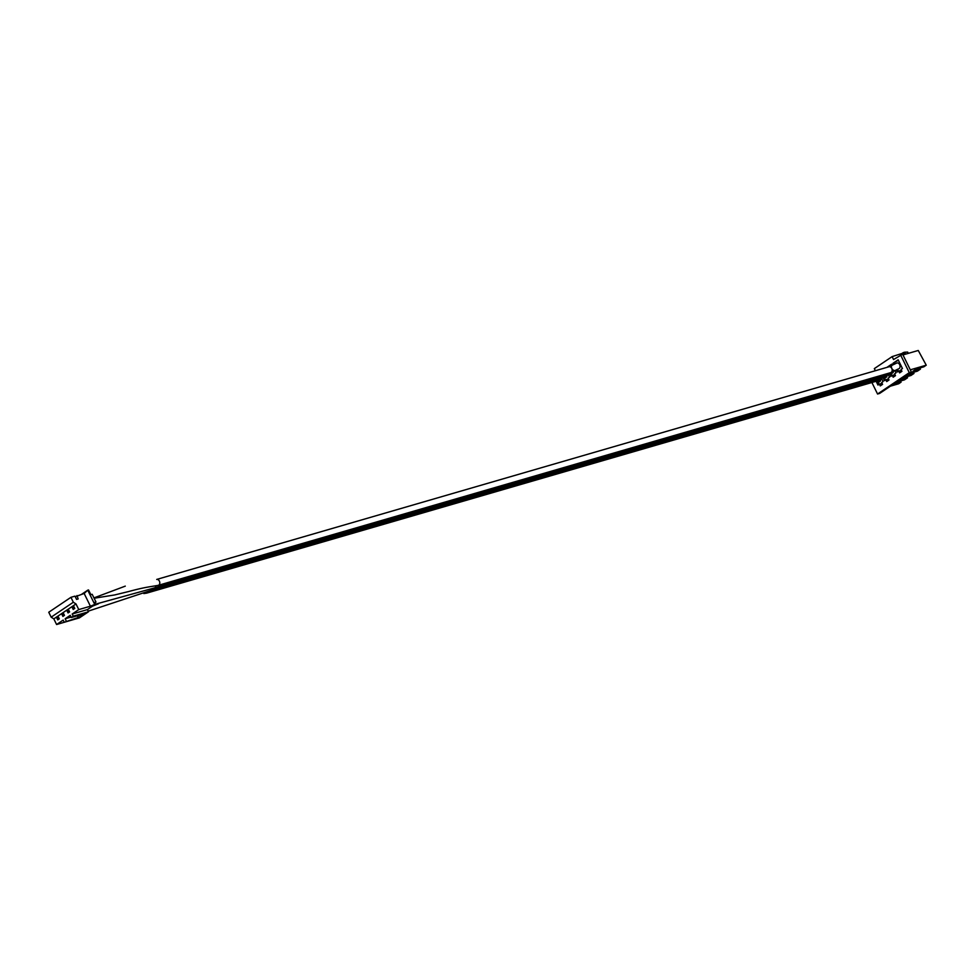 <?xml version="1.0" encoding="UTF-8"?>
<svg xmlns="http://www.w3.org/2000/svg" width="975" height="975" viewBox="0 0 975 975"><rect width="100%" height="100%" fill="white"/><g stroke="black" fill="none" stroke-linecap="round" stroke-linejoin="round"><path stroke-width="1.46" d="M896.878 362.98A3.059 2.267 73.8 0 1 899.645 364.626A3.059 2.267 73.8 0 1 898.584 368.855L895.501 370.342A3.059 2.011 56 0 1 891.808 368.392A3.059 2.011 56 0 1 892.076 365.272L896.878 362.98M156.829 579.406A3.059 2.267 73.8 0 1 159.388 581.1A3.059 2.267 73.8 0 1 158.316 585.329A3.059 2.267 73.8 0 1 158.108 585.378A3.059 2.267 73.8 0 0 159.388 581.1A3.059 2.267 73.8 0 0 156.829 579.406M893.539 371.463A3.059 2.267 73.8 0 1 892.137 373.193L886.848 375.229A3.059 2.267 73.8 0 0 888.298 373.34M94.112 598.236L114.672 594.945L128.359 591.606C144.422 587.279 148.237 587.084 158.108 585.378M155.951 585.707A3.059 2.267 73.8 0 1 154.696 587.84A3.059 2.267 73.8 0 1 154.477 587.913M143.825 593.556L146.579 593.141A3.059 2.267 -106.2 0 0 146.798 593.092A3.059 2.267 -106.2 0 0 148.127 591.642M880.596 380.347A3.059 2.267 73.8 0 1 879.231 381.871L875.672 381.42M887.165 375.131A3.059 2.267 73.8 0 1 885.69 377.532L883.07 377.8M150.637 590.497A3.059 2.267 -106.2 0 0 150.857 590.423A3.059 2.267 -106.2 0 0 151.978 589.034M875.367 370.719L874.331 368.611L892.125 356.618L893.551 359.531L902.631 354.23L911.393 372.036L879.669 393.4L877.561 394.022L909.285 372.657L900.522 354.839M902.972 354.912L918.255 350.476L926.25 365.198L923.837 366.819L916.256 369.013L912.832 371.329L920.412 369.123L917.39 371.158L909.809 373.364L906.384 375.668L913.965 373.474L910.943 375.497L903.362 377.703L899.937 380.006L907.518 377.812L904.495 379.848L896.915 382.042L893.49 384.357L901.071 382.151L898.658 383.772L890.419 386.173M910.309 369.817L926.25 365.198M881.827 378.958L883.106 381.566L881.693 382.529L882.582 384.345L880.267 385.905L879.365 384.089L877.951 385.04L876.379 381.834M888.322 374.717L889.553 377.227L888.14 378.178L889.029 379.994L886.714 381.566L885.824 379.75L884.398 380.701L883.228 377.727M871.894 382.505L877.561 394.022M893.551 364.394L893.003 363.285L898.158 359.812L902.448 368.538L901.034 369.501L901.924 371.317L899.608 372.877L898.718 371.061L897.293 372.011L896.244 369.891M894.928 370.707L896.001 372.889L894.587 373.839L895.477 375.655L893.161 377.215L892.271 375.399L890.845 376.362L889.748 374.12M886.957 367.356L891.711 364.163L892.223 365.186M892.125 356.618L902.009 353.45L902.411 354.291M902.009 353.45L903.301 352.584L904.264 354.547M905.58 354.157L904.617 352.207L903.301 352.584M908.322 353.364L907.701 352.097L904.617 352.207M920.083 367.904L920.412 369.123M913.636 372.255L913.965 373.474M907.189 376.594L907.518 377.812M900.742 380.933L901.071 382.151M878.024 382.115L879.084 384.284M881.4 385.137L880.693 383.699L879.365 384.089M884.483 377.8L885.532 379.933M887.847 380.798L887.14 379.36L885.824 379.75M909.285 372.657L911.393 372.036M898.353 360.202L893.003 363.285M894.319 362.907L894.757 363.797M897.463 369.281L898.426 371.256M900.742 372.109L900.035 370.671L898.718 371.061M891.893 364.54L888.286 366.978M890.992 373.596L891.979 375.594M894.294 376.46L893.588 375.022L892.271 375.399M81.851 594.153L87.738 590.18L84.155 593.482L90.419 606.206L95.501 604.134L87.384 609.607L88.457 611.788L79.426 617.87L64.24 622.269L78.951 617.248L84.045 613.823L71.309 617.516L70.237 615.335L65.142 618.772L71.078 617.041M88.457 611.788L73.271 616.2L71.309 617.516M72.15 607.279L73.222 609.46L74.77 608.412L73.698 606.231L72.15 607.279L73.332 606.925L74.234 608.766M66.983 610.752L68.055 612.934L69.603 611.886L68.53 609.704L66.983 610.752L68.177 610.399L69.079 612.239M61.827 614.226L62.9 616.407L64.448 615.359L63.375 613.178L61.827 614.226L63.022 613.872L63.923 615.712M56.672 617.699L57.744 619.881L59.292 618.832L58.22 616.651L56.672 617.699L57.854 617.346L58.768 619.186M66.215 620.953L65.142 618.772M87.384 609.607L72.199 614.018L73.271 616.2M72.199 614.018L78.78 609.582L76.001 603.952L53.82 618.881L51.163 617.163L48.75 612.251L70.931 597.322L73.344 602.233L76.001 603.952M64.24 622.269L63.168 620.088L56.599 624.524L53.82 618.881M84.155 593.482L75.258 596.724M90.419 606.206L78.78 609.582M70.931 597.322L74.965 596.152L76.574 599.418L78.158 598.955L76.976 595.567M56.599 624.524L71.845 620.063M95.501 604.134L94.66 602.428L95.977 602.038L92.174 594.299L90.858 594.677L88.53 589.96L87.738 590.18L94.709 604.366M51.163 617.163L73.344 602.233M95.977 602.038L94.843 602.806M78.951 617.248L76.867 615.908M156.719 579.43L888.993 366.771A3.059 2.267 73.8 0 1 891.759 368.404A3.059 2.267 73.8 0 1 890.699 372.633L895.501 370.342M889.87 372.877L889.907 374.059M879.913 380.823L880.047 380.737A3.059 1.974 -123.9 0 1 878.195 380.689M880.608 378.507A3.059 2.267 73.8 0 1 879.17 380.396L879.231 380.384M886.458 375.338A3.059 3.01 128.2 0 1 883.155 377.764M884.447 375.923A3.059 2.267 73.8 0 1 883.009 377.812L150.747 590.472M158.316 585.329L890.699 372.633M888.993 366.771L892.076 365.272M93.941 597.894L125.275 586.133L93.941 597.894M95.416 604.195L154.696 587.84M154.586 587.888L886.848 375.229M880.047 380.737L882.143 378.068M146.798 593.092L879.17 380.396M98.499 603.744L92.515 606.145M150.857 590.423L88.152 611.179"/></g></svg>
